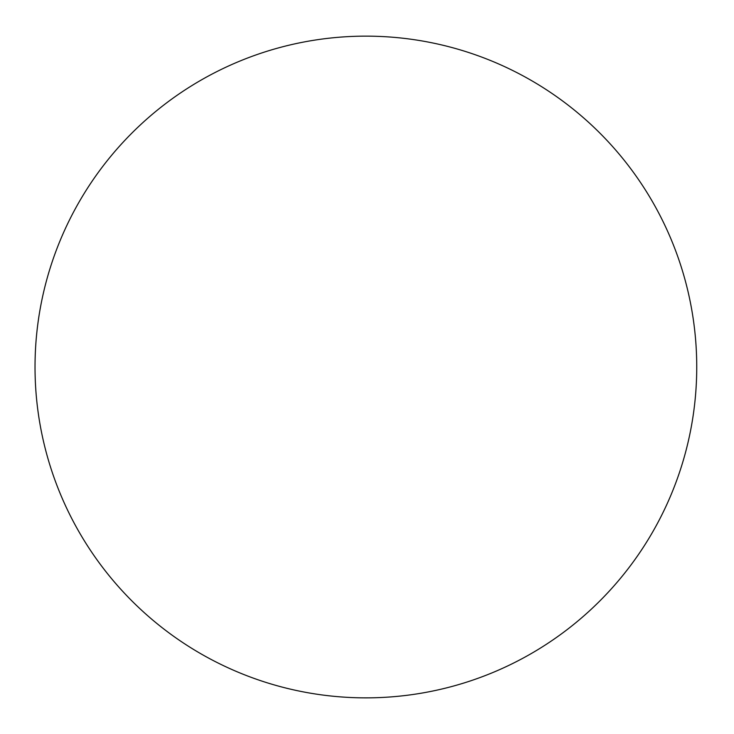 <?xml version="1.0" encoding="UTF-8"?>
<svg xmlns="http://www.w3.org/2000/svg" width="734" height="734" viewBox="0 0 734 734"><rect width="100%" height="100%" fill="white"/><g stroke="black" fill="none" stroke-linecap="round" stroke-linejoin="round"><path stroke-width="0.55" stroke-dasharray="3.67 2.75" d=""/><path stroke-width="1.1" d="M696.74 367A330.86 330.86 0 0 0 200.465 80.465A330.86 330.86 0 0 0 200.437 653.526A330.86 330.86 0 0 0 696.74 367.028"/></g></svg>
